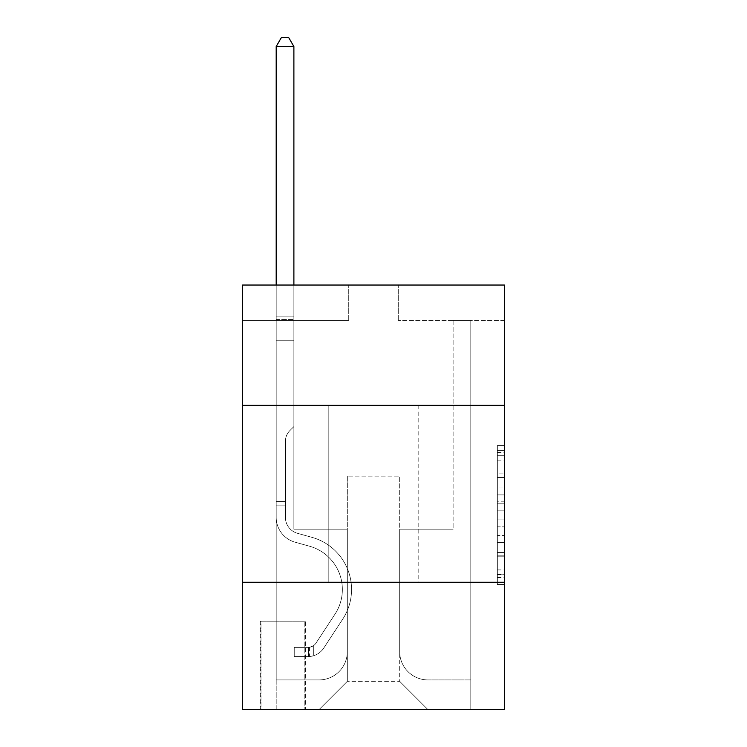 <?xml version="1.0" encoding="UTF-8"?>
<svg xmlns="http://www.w3.org/2000/svg" width="747" height="747" viewBox="0 0 747 747"><rect width="100%" height="100%" fill="white"/><g stroke="black" fill="none" stroke-linecap="round" stroke-linejoin="round"><path stroke-width="0.56" stroke-dasharray="3.73 2.8" d="M497.343 487.95L497.343 510.173L504.421 510.173L504.421 577.552L504.421 452.523L504.421 510.173L497.343 510.173L497.343 450.432L497.343 584.499L497.343 445.576L497.343 574.779L504.421 574.779L497.343 574.779L504.421 574.779L497.343 574.779L497.343 552.547L497.343 584.499L504.421 584.499L504.421 445.576L504.421 574.424L504.421 519.903L497.343 519.903L504.421 519.903L504.421 552.547L504.421 455.296L497.343 455.296L504.421 455.296L504.421 584.499L504.421 452.523L504.421 584.499L497.343 584.499L497.343 445.576L504.421 445.576L504.421 452.523L504.421 445.576L504.421 452.523L504.421 445.576L504.421 450.432L504.421 445.576L497.343 445.576L497.343 455.296L504.421 455.296L497.343 455.296L497.343 487.95L504.421 487.95M418.796 405.35L418.796 582.268L328.204 582.268L418.796 582.268L328.204 582.268L418.796 582.268L418.796 405.35L328.204 405.35L328.204 582.268L328.204 405.35L418.796 405.35M305.56 621.187L260.273 621.187L305.56 621.187L305.56 709.65L260.273 709.65L305.56 709.65M260.273 621.187L260.273 709.65M504.421 501.835L504.421 494.897L504.421 501.835L497.343 501.835L497.343 473.878L497.343 556.198L497.343 535.524L504.421 535.524L497.343 535.524L497.343 584.499L504.421 584.499L497.343 584.499L504.421 584.499L497.343 584.499L497.343 445.576L504.421 445.576L497.343 445.576L504.421 445.576L497.343 445.576L497.343 501.835L504.421 501.835M504.421 582.268L504.421 709.65L242.579 709.65L242.579 582.268L504.421 582.268L504.421 285.037L398.272 285.037L504.421 285.037L504.421 320.426L504.421 285.037L242.579 285.037L348.728 285.037L242.579 285.037L242.579 320.426L348.728 320.426L242.579 320.426L242.579 285.037L242.579 405.35L504.421 405.35L242.579 405.35L242.579 582.268L504.421 582.268L242.579 582.268M504.421 320.426L398.272 320.426L504.421 320.426M453.112 320.426L470.806 320.426L453.112 320.426L470.806 320.426L453.112 320.426L470.806 320.426L453.112 320.426L470.806 320.426L453.112 320.426L470.806 320.426L453.112 320.426L470.806 320.426L453.112 320.426L470.806 320.426L453.112 320.426L470.806 320.426L453.112 320.426L470.806 320.426L453.112 320.426L470.806 320.426L453.112 320.426L470.806 320.426L453.112 320.426L470.806 320.426L453.112 320.426L470.806 320.426L453.112 320.426L470.806 320.426L453.112 320.426L470.806 320.426L453.112 320.426L470.806 320.426L453.112 320.426L470.806 320.426L453.112 320.426L470.806 320.426L453.112 320.426L470.806 320.426L453.112 320.426L453.112 529.193L399.682 529.193L399.682 681.339L347.318 681.339L399.682 681.339L427.994 709.65L470.806 709.65L470.806 320.426L470.806 709.65L319.006 709.65L427.994 709.65L399.682 681.339L427.994 709.65L399.682 681.339L399.682 476.11L399.682 651.617A28.311 28.311 0 0 0 427.994 679.929L470.806 679.929L470.806 320.426L470.806 679.929L470.806 320.426L470.806 679.929L470.806 320.426L470.806 679.929L470.806 320.426L470.806 679.929L470.806 320.426L470.806 679.929L470.806 320.426L470.806 679.929L470.806 320.426L470.806 679.929L470.806 320.426L470.806 679.929L470.806 320.426L470.806 679.929L470.806 320.426L470.806 679.929L470.806 320.426L470.806 679.929L470.806 320.426L470.806 679.929L470.806 320.426L470.806 679.929L470.806 320.426L470.806 679.929L470.806 320.426L470.806 679.929L470.806 320.426L470.806 679.929L470.806 320.426L470.806 679.929L427.994 679.929A28.311 28.311 0 0 1 399.682 651.617A28.311 28.311 0 0 0 427.994 679.929A28.311 28.311 0 0 1 399.682 651.617A28.311 28.311 0 0 0 427.994 679.929A28.311 28.311 0 0 1 399.682 651.617A28.311 28.311 0 0 0 427.994 679.929A28.311 28.311 0 0 1 399.682 651.617A28.311 28.311 0 0 0 427.994 679.929A28.311 28.311 0 0 1 399.682 651.617A28.311 28.311 0 0 0 427.994 679.929A28.311 28.311 0 0 1 399.682 651.617A28.311 28.311 0 0 0 427.994 679.929A28.311 28.311 0 0 1 399.682 651.617A28.311 28.311 0 0 0 427.994 679.929A28.311 28.311 0 0 1 399.682 651.617A28.311 28.311 0 0 0 427.994 679.929A28.311 28.311 0 0 1 399.682 651.617A28.311 28.311 0 0 0 427.994 679.929A28.311 28.311 0 0 1 399.682 651.617A28.311 28.311 0 0 0 427.994 679.929A28.311 28.311 0 0 1 399.682 651.617A28.311 28.311 0 0 0 427.994 679.929A28.311 28.311 0 0 1 399.682 651.617A28.311 28.311 0 0 0 427.994 679.929A28.311 28.311 0 0 1 399.682 651.617A28.311 28.311 0 0 0 427.994 679.929A28.311 28.311 0 0 1 399.682 651.617A28.311 28.311 0 0 0 427.994 679.929A28.311 28.311 0 0 1 399.682 651.617A28.311 28.311 0 0 0 427.994 679.929A28.311 28.311 0 0 1 399.682 651.617A28.311 28.311 0 0 0 427.994 679.929A28.311 28.311 0 0 1 399.682 651.617A28.311 28.311 0 0 0 427.994 679.929A28.311 28.311 0 0 1 399.682 651.617L399.682 529.193L399.682 651.617L399.682 529.193L399.682 651.617L399.682 529.193L399.682 651.617L399.682 529.193L399.682 651.617L399.682 529.193L399.682 651.617L399.682 529.193L399.682 651.617L399.682 529.193L399.682 651.617L399.682 529.193L399.682 651.617L399.682 529.193L399.682 651.617L399.682 529.193L399.682 651.617L399.682 529.193L399.682 651.617L399.682 529.193L399.682 651.617L399.682 529.193L399.682 651.617L399.682 529.193L399.682 651.617L399.682 529.193L399.682 651.617L399.682 529.193L399.682 651.617L399.682 529.193L399.682 651.617L399.682 529.193L453.112 529.193L399.682 529.193L453.112 529.193L399.682 529.193L453.112 529.193L399.682 529.193L453.112 529.193L399.682 529.193L453.112 529.193L399.682 529.193L453.112 529.193L399.682 529.193L453.112 529.193L399.682 529.193L453.112 529.193L399.682 529.193L453.112 529.193L399.682 529.193L453.112 529.193L399.682 529.193L453.112 529.193L399.682 529.193L453.112 529.193L399.682 529.193L453.112 529.193L399.682 529.193L453.112 529.193L399.682 529.193L453.112 529.193L399.682 529.193L453.112 529.193L399.682 529.193L453.112 529.193L399.682 529.193L453.112 529.193L399.682 529.193L453.112 529.193L453.112 320.426M276.194 320.426L293.888 320.426L276.194 320.426L293.888 320.426L276.194 320.426L293.888 320.426L276.194 320.426L293.888 320.426L276.194 320.426L293.888 320.426L276.194 320.426L293.888 320.426L276.194 320.426L293.888 320.426L276.194 320.426L293.888 320.426L276.194 320.426L293.888 320.426L276.194 320.426L293.888 320.426L276.194 320.426L293.888 320.426L276.194 320.426L293.888 320.426L276.194 320.426L293.888 320.426L276.194 320.426L293.888 320.426L276.194 320.426L293.888 320.426L276.194 320.426L293.888 320.426L276.194 320.426L293.888 320.426L276.194 320.426L293.888 320.426L276.194 320.426L293.888 320.426L276.194 320.426L276.194 709.65L319.006 709.65L347.318 681.339L347.318 529.193L293.888 529.193L293.888 320.426L293.888 529.193L293.888 320.426L293.888 529.193L293.888 320.426L293.888 529.193L293.888 320.426L293.888 529.193L293.888 320.426L293.888 529.193L293.888 320.426L293.888 529.193L293.888 320.426L293.888 529.193L293.888 320.426L293.888 529.193L293.888 320.426L293.888 529.193L293.888 320.426L293.888 529.193L293.888 320.426L293.888 529.193L293.888 320.426L293.888 529.193L293.888 320.426L293.888 529.193L293.888 320.426L293.888 529.193L293.888 320.426L293.888 529.193L293.888 320.426L293.888 529.193L293.888 320.426L293.888 529.193L293.888 320.426L293.888 529.193L293.888 320.426L293.888 529.193L347.318 529.193L293.888 529.193L347.318 529.193L293.888 529.193L347.318 529.193L293.888 529.193L347.318 529.193L293.888 529.193L347.318 529.193L293.888 529.193L347.318 529.193L293.888 529.193L347.318 529.193L293.888 529.193L347.318 529.193L293.888 529.193L347.318 529.193L293.888 529.193L347.318 529.193L293.888 529.193L347.318 529.193L293.888 529.193L347.318 529.193L293.888 529.193L347.318 529.193L293.888 529.193L347.318 529.193L293.888 529.193L347.318 529.193L293.888 529.193L347.318 529.193L293.888 529.193L347.318 529.193L293.888 529.193L347.318 529.193L293.888 529.193L347.318 529.193L347.318 681.339L319.006 709.65L347.318 681.339L319.006 709.65L276.194 709.65L276.194 320.426L276.194 679.929L319.006 679.929A28.311 28.311 0 0 0 347.318 651.617L347.318 529.193L347.318 651.617A28.311 28.311 0 0 1 319.006 679.929A28.311 28.311 0 0 0 347.318 651.617A28.311 28.311 0 0 1 319.006 679.929A28.311 28.311 0 0 0 347.318 651.617A28.311 28.311 0 0 1 319.006 679.929A28.311 28.311 0 0 0 347.318 651.617A28.311 28.311 0 0 1 319.006 679.929A28.311 28.311 0 0 0 347.318 651.617A28.311 28.311 0 0 1 319.006 679.929A28.311 28.311 0 0 0 347.318 651.617A28.311 28.311 0 0 1 319.006 679.929A28.311 28.311 0 0 0 347.318 651.617A28.311 28.311 0 0 1 319.006 679.929A28.311 28.311 0 0 0 347.318 651.617A28.311 28.311 0 0 1 319.006 679.929A28.311 28.311 0 0 0 347.318 651.617A28.311 28.311 0 0 1 319.006 679.929A28.311 28.311 0 0 0 347.318 651.617A28.311 28.311 0 0 1 319.006 679.929A28.311 28.311 0 0 0 347.318 651.617A28.311 28.311 0 0 1 319.006 679.929A28.311 28.311 0 0 0 347.318 651.617A28.311 28.311 0 0 1 319.006 679.929A28.311 28.311 0 0 0 347.318 651.617A28.311 28.311 0 0 1 319.006 679.929A28.311 28.311 0 0 0 347.318 651.617A28.311 28.311 0 0 1 319.006 679.929A28.311 28.311 0 0 0 347.318 651.617A28.311 28.311 0 0 1 319.006 679.929A28.311 28.311 0 0 0 347.318 651.617A28.311 28.311 0 0 1 319.006 679.929A28.311 28.311 0 0 0 347.318 651.617A28.311 28.311 0 0 1 319.006 679.929A28.311 28.311 0 0 0 347.318 651.617A28.311 28.311 0 0 1 319.006 679.929L276.194 679.929L319.006 679.929L276.194 679.929L319.006 679.929L276.194 679.929L319.006 679.929L276.194 679.929L319.006 679.929L276.194 679.929L319.006 679.929L276.194 679.929L319.006 679.929L276.194 679.929L319.006 679.929L276.194 679.929L319.006 679.929L276.194 679.929L319.006 679.929L276.194 679.929L319.006 679.929L276.194 679.929L319.006 679.929L276.194 679.929L319.006 679.929L276.194 679.929L319.006 679.929L276.194 679.929L319.006 679.929L276.194 679.929L319.006 679.929L276.194 679.929L319.006 679.929L276.194 679.929L319.006 679.929L276.194 679.929L276.194 320.426M260.974 709.65L304.851 709.65L260.974 709.65L260.974 621.187L304.851 621.187L304.851 709.65L304.851 621.187L260.974 621.187L260.974 709.65M347.318 476.11L347.318 681.339L347.318 476.11L399.682 476.11L347.318 476.11M398.272 320.426L398.272 285.037L398.272 320.426M348.728 320.426L348.728 285.037L348.728 320.426M504.421 405.35L242.579 405.35M497.343 510.173L504.421 510.173L497.343 510.173M497.343 450.432L497.343 445.576L497.343 450.432L504.421 450.432L497.343 450.432M497.343 555.843L497.343 526.85L497.343 555.843L504.421 555.843L497.343 555.843M497.343 526.85L497.343 519.903L504.421 519.903L497.343 519.903L497.343 526.85L504.421 526.85L497.343 526.85M497.343 473.878L497.343 455.296L497.343 473.878L504.421 473.878L497.343 473.878M497.343 445.576L504.421 445.576L497.343 445.576L497.343 452.523L497.343 445.576L504.421 445.576M497.343 584.499L504.421 584.499L497.343 584.499L497.343 577.552L497.343 584.499M285.391 501.592L285.391 505.84L276.194 505.84L276.194 501.592L276.194 517.307L276.194 46.547L276.194 340.24L276.194 46.547L293.888 46.547L293.888 316.887L293.888 46.547L276.194 46.547L281.498 37.35L288.575 37.35L281.498 37.35L276.194 46.547L276.194 340.24L276.194 46.547L293.888 46.547L288.575 37.35L293.888 46.547L293.888 340.24L276.194 340.24L276.194 46.547L281.498 37.35L288.575 37.35L281.498 37.35L276.194 46.547L276.194 340.24L276.194 46.547L293.888 46.547L276.194 46.547L281.498 37.35L288.575 37.35L293.888 46.547L288.575 37.35L281.498 37.35L276.194 46.547L276.194 340.24L276.194 46.547L293.888 46.547L293.888 316.887L293.888 46.547L276.194 46.547L281.498 37.35L288.575 37.35L293.888 46.547L288.575 37.35L281.498 37.35L276.194 46.547L276.194 340.24L276.194 46.547L293.888 46.547L293.888 319.529L293.888 46.547L276.194 46.547L281.498 37.35L288.575 37.35L293.888 46.547L288.575 37.35L281.498 37.35L276.194 46.547L276.194 340.24L276.194 46.547L293.888 46.547L293.888 426.574L289.901 430.561A15.379 15.379 -9.6 0 0 285.391 441.44A15.379 15.379 170.4 0 1 289.901 430.561L293.888 426.574L293.888 340.24L276.194 340.24L276.194 46.547L281.498 37.35L288.575 37.35L293.888 46.547L276.194 46.547L276.194 340.24L276.194 46.547L293.888 46.547L288.575 37.35L281.498 37.35L276.194 46.547L281.498 37.35L288.575 37.35L293.888 46.547L293.888 316.887L293.888 46.547L276.194 46.547L276.194 340.24L276.194 46.547L293.888 46.547L288.575 37.35L281.498 37.35L276.194 46.547L281.498 37.35L288.575 37.35L293.888 46.547L293.888 319.529L293.888 46.547L276.194 46.547L276.194 340.24L276.194 46.547L293.888 46.547L288.575 37.35L281.498 37.35L276.194 46.547L281.498 37.35L288.575 37.35L293.888 46.547L293.888 340.24L293.888 46.547L276.194 46.547L276.194 340.24L276.194 46.547L293.888 46.547L288.575 37.35L281.498 37.35L276.194 46.547L281.498 37.35L288.575 37.35L293.888 46.547L293.888 340.24L276.194 340.24L276.194 517.307A25.828 25.828 -9.6 0 0 295.093 542.191A25.828 25.828 170.4 0 1 276.194 517.307L276.194 340.24L293.888 340.24L293.888 426.574L289.901 430.561A15.379 15.379 -9.6 0 0 285.391 441.44A15.379 15.379 170.4 0 1 289.901 430.561L293.888 426.574L293.888 46.547L276.194 46.547L276.194 517.307A25.828 25.828 -9.6 0 0 295.093 542.191A25.828 25.828 170.4 0 1 276.194 517.307L276.194 340.24L293.888 340.24L293.888 426.574L289.901 430.561A15.379 15.379 -9.6 0 0 285.391 441.44A15.379 15.379 170.4 0 1 289.901 430.561L293.888 426.574L293.888 340.24L276.194 340.24L276.194 517.307A25.828 25.828 -9.6 0 0 295.093 542.191A25.828 25.828 170.4 0 1 276.194 517.307L276.194 340.24L293.888 340.24L293.888 319.529L293.888 426.574L289.901 430.561A15.379 15.379 -9.6 0 0 285.391 441.44A15.379 15.379 170.4 0 1 289.901 430.561L293.888 426.574L293.888 340.24L276.194 340.24L276.194 517.307A25.828 25.828 -9.6 0 0 295.093 542.191L309.491 546.206L295.093 542.191A25.828 25.828 170.4 0 1 276.194 517.307L276.194 340.24L293.888 340.24L293.888 316.887L293.888 426.574L289.901 430.561A15.379 15.379 -9.6 0 0 285.391 441.44A15.379 15.379 170.4 0 1 289.901 430.561L293.888 426.574L293.888 340.24L276.194 340.24L276.194 517.307A25.828 25.828 -9.6 0 0 295.093 542.191A25.828 25.828 170.4 0 1 276.194 517.307L276.194 340.24L293.888 340.24L293.888 46.547L288.575 37.35L281.498 37.35L276.194 46.547L293.888 46.547L293.888 426.574L289.901 430.561A15.379 15.379 -9.6 0 0 285.391 441.44A15.379 15.379 170.4 0 1 289.901 430.561L293.888 426.574L293.888 340.24L276.194 340.24L276.194 517.307A25.828 25.828 -9.6 0 0 295.093 542.191A25.828 25.828 170.4 0 1 276.194 517.307L276.194 340.24L293.888 340.24L293.888 46.547L276.194 46.547L281.498 37.35L288.575 37.35L293.888 46.547L288.575 37.35L281.498 37.35L276.194 46.547L276.194 316.887L276.194 46.547L293.888 46.547L293.888 426.574L289.901 430.561A15.379 15.379 -9.6 0 0 285.391 441.44A15.379 15.379 170.4 0 1 289.901 430.561L293.888 426.574L293.888 340.24L276.194 340.24L276.194 517.307A25.828 25.828 -9.6 0 0 295.093 542.191L309.491 546.206L295.093 542.191A25.828 25.828 170.4 0 1 276.194 517.307L276.194 340.24L293.888 340.24L293.888 46.547L276.194 46.547L281.498 37.35L288.575 37.35L293.888 46.547L288.575 37.35L281.498 37.35L276.194 46.547L276.194 319.529L276.194 46.547L293.888 46.547L293.888 426.574L289.901 430.561A15.379 15.379 -9.6 0 0 285.391 441.44A15.379 15.379 170.4 0 1 289.901 430.561L293.888 426.574L293.888 340.24L276.194 340.24L276.194 517.307A25.828 25.828 -9.6 0 0 295.093 542.191A25.828 25.828 170.4 0 1 276.194 517.307L276.194 340.24L293.888 340.24L293.888 46.547L276.194 46.547L281.498 37.35L288.575 37.35L293.888 46.547L288.575 37.35L281.498 37.35L276.194 46.547L276.194 340.24L293.888 340.24L293.888 426.574L289.901 430.561A15.379 15.379 -9.6 0 0 285.391 441.44A15.379 15.379 170.4 0 1 289.901 430.561L293.888 426.574L293.888 319.529L293.888 340.24L276.194 340.24L276.194 517.307A25.828 25.828 -9.6 0 0 295.093 542.191A25.828 25.828 170.4 0 1 276.194 517.307L276.194 340.24L293.888 340.24L293.888 426.574L289.901 430.561A15.379 15.379 -9.6 0 0 285.391 441.44A15.379 15.379 170.4 0 1 289.901 430.561L293.888 426.574L293.888 316.887L293.888 340.24L276.194 340.24L276.194 517.307A25.828 25.828 -9.6 0 0 295.093 542.191L309.491 546.206A44.941 44.941 170.4 0 1 335.001 614.146A44.941 44.941 -9.6 0 0 309.491 546.206L295.093 542.191A25.828 25.828 170.4 0 1 276.194 517.307L276.194 340.24L293.888 340.24L293.888 426.574L289.901 430.561A15.379 15.379 -9.6 0 0 285.391 441.44A15.379 15.379 170.4 0 1 289.901 430.561L293.888 426.574L293.888 46.547L293.888 340.24L276.194 340.24L276.194 517.307A25.828 25.828 -9.6 0 0 295.093 542.191A25.828 25.828 170.4 0 1 276.194 517.307L276.194 340.24L293.888 340.24L293.888 426.574L289.901 430.561A15.379 15.379 -9.6 0 0 285.391 441.44A15.379 15.379 170.4 0 1 289.901 430.561L293.888 426.574L293.888 46.547L276.194 46.547L293.888 46.547L288.575 37.35L293.888 46.547L293.888 340.24L276.194 340.24L276.194 517.307A25.828 25.828 -9.6 0 0 295.093 542.191A25.828 25.828 170.4 0 1 276.194 517.307L276.194 340.24L293.888 340.24L293.888 426.574L289.901 430.561A15.379 15.379 -9.6 0 0 285.391 441.44A15.379 15.379 170.4 0 1 289.901 430.561L293.888 426.574L293.888 46.547L276.194 46.547L281.498 37.35L288.575 37.35L281.498 37.35L276.194 46.547L276.194 316.887L276.194 46.547L293.888 46.547L288.575 37.35L293.888 46.547L293.888 340.24L276.194 340.24L276.194 517.307A25.828 25.828 -9.6 0 0 295.093 542.191L309.491 546.206L295.093 542.191A25.828 25.828 170.4 0 1 276.194 517.307L276.194 340.24L293.888 340.24L293.888 426.574L289.901 430.561A15.379 15.379 -9.6 0 0 285.391 441.44A15.379 15.379 170.4 0 1 289.901 430.561L293.888 426.574L293.888 46.547L276.194 46.547L281.498 37.35L288.575 37.35L281.498 37.35L276.194 46.547L276.194 319.529L276.194 46.547L293.888 46.547L288.575 37.35L293.888 46.547L293.888 340.24L276.194 340.24L276.194 517.307A25.828 25.828 -9.6 0 0 295.093 542.191A25.828 25.828 170.4 0 1 276.194 517.307L276.194 340.24L293.888 340.24L293.888 426.574L289.901 430.561A15.379 15.379 -9.6 0 0 285.391 441.44A15.379 15.379 170.4 0 1 289.901 430.561L293.888 426.574L293.888 46.547L276.194 46.547L281.498 37.35L288.575 37.35L281.498 37.35L276.194 46.547L276.194 517.307A25.828 25.828 -9.6 0 0 295.093 542.191A25.828 25.828 170.4 0 1 276.194 517.307L276.194 340.24L293.888 340.24L293.888 426.574L289.901 430.561A15.379 15.379 -9.6 0 0 285.391 441.44A15.379 15.379 170.4 0 1 289.901 430.561L293.888 426.574L293.888 340.24L276.194 340.24L276.194 517.307A25.828 25.828 -9.6 0 0 295.093 542.191L309.491 546.206L295.093 542.191A25.828 25.828 170.4 0 1 276.194 517.307L276.194 340.24L293.888 340.24L293.888 319.529L293.888 426.574L289.901 430.561A15.379 15.379 -9.6 0 0 285.391 441.44A15.379 15.379 170.4 0 1 289.901 430.561L293.888 426.574L293.888 340.24L276.194 340.24L276.194 517.307A25.828 25.828 -9.6 0 0 295.093 542.191A25.828 25.828 170.4 0 1 276.194 517.307L276.194 340.24L293.888 340.24L293.888 316.887L293.888 426.574L289.901 430.561A15.379 15.379 -9.6 0 0 285.391 441.44A15.379 15.379 170.4 0 1 289.901 430.561L293.888 426.574L293.888 340.24L276.194 340.24L276.194 517.307A25.828 25.828 -9.6 0 0 295.093 542.191A25.828 25.828 170.4 0 1 276.194 517.307L276.194 340.24L293.888 340.24L293.888 46.547L288.575 37.35L293.888 46.547L293.888 426.574L289.901 430.561A15.379 15.379 -9.6 0 0 285.391 441.44A15.379 15.379 170.4 0 1 289.901 430.561L293.888 426.574L293.888 340.24L276.194 340.24L276.194 517.307L276.194 505.84L285.391 505.84L285.391 501.592L276.194 501.592L285.391 501.592L285.391 517.307L285.391 441.44L285.391 517.307A16.63 16.63 -9.6 0 0 297.558 533.33A16.63 16.63 170.4 0 1 285.391 517.307L285.391 441.44L285.391 517.307L285.391 501.592L276.194 501.592L285.391 501.592L285.391 517.307A16.63 16.63 -9.6 0 0 297.558 533.33A16.63 16.63 170.4 0 1 285.391 517.307L285.391 441.44L285.391 517.307A16.63 16.63 -9.6 0 0 297.558 533.33A16.63 16.63 170.4 0 1 285.391 517.307L285.391 441.44L285.391 517.307L285.391 501.592L276.194 501.592L285.391 501.592L285.391 517.307A16.63 16.63 -9.6 0 0 297.558 533.33L311.957 537.345L297.558 533.33A16.63 16.63 170.4 0 1 285.391 517.307L285.391 441.44L285.391 517.307A16.63 16.63 -9.6 0 0 297.558 533.33A16.63 16.63 170.4 0 1 285.391 517.307L285.391 441.44L285.391 517.307L285.391 501.592L276.194 501.592L285.391 501.592L285.391 517.307A16.63 16.63 -9.6 0 0 297.558 533.33A16.63 16.63 170.4 0 1 285.391 517.307L285.391 441.44L285.391 517.307A16.63 16.63 -9.6 0 0 297.558 533.33L311.957 537.345L297.558 533.33A16.63 16.63 170.4 0 1 285.391 517.307L285.391 441.44L285.391 517.307L285.391 501.592L276.194 501.592L285.391 501.592L285.391 517.307A16.63 16.63 -9.6 0 0 297.558 533.33A16.63 16.63 170.4 0 1 285.391 517.307L285.391 441.44L285.391 517.307A16.63 16.63 -9.6 0 0 297.558 533.33A16.63 16.63 170.4 0 1 285.391 517.307L285.391 441.44L285.391 517.307L285.391 501.592L276.194 501.592L285.391 501.592L285.391 517.307A16.63 16.63 -9.6 0 0 297.558 533.33L311.957 537.345L297.558 533.33A16.63 16.63 170.4 0 1 285.391 517.307L285.391 441.44L285.391 517.307A16.63 16.63 -9.6 0 0 297.558 533.33A16.63 16.63 170.4 0 1 285.391 517.307L285.391 441.44L285.391 517.307L285.391 501.592L276.194 501.592L285.391 501.592L285.391 517.307A16.63 16.63 -9.6 0 0 297.558 533.33A16.63 16.63 170.4 0 1 285.391 517.307L285.391 441.44L285.391 517.307A16.63 16.63 -9.6 0 0 297.558 533.33L311.957 537.345A54.139 54.139 170.4 0 1 342.686 619.188A54.139 54.139 -9.6 0 0 311.957 537.345L297.558 533.33A16.63 16.63 170.4 0 1 285.391 517.307L285.391 441.44L285.391 517.307L285.391 501.592L276.194 501.592L285.391 501.592L285.391 517.307A16.63 16.63 -9.6 0 0 297.558 533.33A16.63 16.63 170.4 0 1 285.391 517.307L285.391 441.44L285.391 517.307A16.63 16.63 -9.6 0 0 297.558 533.33A16.63 16.63 170.4 0 1 285.391 517.307L285.391 441.44L285.391 517.307L285.391 501.592L276.194 501.592L285.391 501.592L285.391 517.307A16.63 16.63 -9.6 0 0 297.558 533.33L311.957 537.345L297.558 533.33A16.63 16.63 170.4 0 1 285.391 517.307L285.391 441.44L285.391 517.307A16.63 16.63 -9.6 0 0 297.558 533.33A16.63 16.63 170.4 0 1 285.391 517.307L285.391 441.44L285.391 517.307L285.391 501.592L276.194 501.592M308.39 656.566A18.75 18.75 -9.6 0 0 323.722 648.107L342.686 619.188A54.139 54.139 -9.6 0 0 311.957 537.345L297.558 533.33A16.63 16.63 170.4 0 1 285.391 517.307A16.63 16.63 -9.6 0 0 297.558 533.33L311.957 537.345A54.139 54.139 170.4 0 1 342.686 619.188A54.139 54.139 -9.6 0 0 311.957 537.345L297.558 533.33A16.63 16.63 170.4 0 1 285.391 517.307L285.391 441.44L285.391 517.307A16.63 16.63 -9.6 0 0 297.558 533.33A16.63 16.63 170.4 0 1 285.391 517.307A16.63 16.63 170.4 0 0 297.558 533.33L311.957 537.345L297.558 533.33A16.63 16.63 170.4 0 1 285.391 517.307A16.63 16.63 170.4 0 0 297.558 533.33A16.63 16.63 170.4 0 1 285.391 517.307A16.63 16.63 170.4 0 0 297.558 533.33L311.957 537.345L297.558 533.33A16.63 16.63 170.4 0 1 285.391 517.307A16.63 16.63 170.4 0 0 297.558 533.33L311.957 537.345A54.139 54.139 170.4 0 1 342.686 619.188L323.722 648.107L342.686 619.188A54.139 54.139 -9.6 0 0 311.957 537.345L297.558 533.33A16.63 16.63 170.4 0 1 285.391 517.307A16.63 16.63 170.4 0 0 297.558 533.33A16.63 16.63 170.4 0 1 285.391 517.307A16.63 16.63 170.4 0 0 297.558 533.33L311.957 537.345L297.558 533.33A16.63 16.63 170.4 0 1 285.391 517.307A16.63 16.63 170.4 0 0 297.558 533.33L311.957 537.345L297.558 533.33A16.63 16.63 170.4 0 1 285.391 517.307A16.63 16.63 170.4 0 0 297.558 533.33A16.63 16.63 170.4 0 1 285.391 517.307A16.63 16.63 170.4 0 0 297.558 533.33L311.957 537.345A54.139 54.139 170.4 0 1 342.686 619.188A54.139 54.139 -9.6 0 0 311.957 537.345L297.558 533.33A16.63 16.63 170.4 0 1 285.391 517.307A16.63 16.63 170.4 0 0 297.558 533.33L311.957 537.345L297.558 533.33A16.63 16.63 170.4 0 1 285.391 517.307A16.63 16.63 170.4 0 0 297.558 533.33A16.63 16.63 170.4 0 1 285.391 517.307A16.63 16.63 170.4 0 0 297.558 533.33L311.957 537.345L297.558 533.33A16.63 16.63 170.4 0 1 285.391 517.307A16.63 16.63 170.4 0 0 297.558 533.33L311.957 537.345A54.139 54.139 170.4 0 1 342.686 619.188A54.139 54.139 -9.6 0 0 311.957 537.345L297.558 533.33A16.63 16.63 170.4 0 1 285.391 517.307A16.63 16.63 170.4 0 0 297.558 533.33A16.63 16.63 170.4 0 1 285.391 517.307A16.63 16.63 170.4 0 0 297.558 533.33L311.957 537.345L297.558 533.33A16.63 16.63 170.4 0 1 285.391 517.307A16.63 16.63 170.4 0 0 297.558 533.33L311.957 537.345L297.558 533.33A16.63 16.63 170.4 0 1 285.391 517.307A16.63 16.63 170.4 0 0 297.558 533.33A16.63 16.63 170.4 0 1 285.391 517.307A16.63 16.63 170.4 0 0 297.558 533.33L311.957 537.345A54.139 54.139 170.4 0 1 342.686 619.188L323.722 648.107L342.686 619.188A54.139 54.139 -9.6 0 0 311.957 537.345L297.558 533.33A16.63 16.63 170.4 0 1 285.391 517.307A16.63 16.63 170.4 0 0 297.558 533.33L311.957 537.345A54.139 54.139 170.4 0 1 342.686 619.188A54.139 54.139 -9.6 0 0 311.957 537.345L297.558 533.33L311.957 537.345A54.139 54.139 170.4 0 1 342.686 619.188A54.139 54.139 -9.6 0 0 311.957 537.345L297.558 533.33L311.957 537.345A54.139 54.139 170.4 0 1 342.686 619.188L323.722 648.107A18.75 18.75 170.4 0 1 313.703 655.698A18.75 18.75 -9.6 0 0 323.722 648.107L342.686 619.188A54.139 54.139 -9.6 0 0 311.957 537.345L297.558 533.33L311.957 537.345A54.139 54.139 170.4 0 1 342.686 619.188A54.139 54.139 -9.6 0 0 311.957 537.345L297.558 533.33L311.957 537.345A54.139 54.139 170.4 0 1 342.686 619.188A54.139 54.139 -9.6 0 0 311.957 537.345L297.558 533.33L311.957 537.345A54.139 54.139 170.4 0 1 342.686 619.188L323.722 648.107L342.686 619.188A54.139 54.139 -9.6 0 0 311.957 537.345L297.558 533.33L311.957 537.345A54.139 54.139 170.4 0 1 342.686 619.188A54.139 54.139 -9.6 0 0 311.957 537.345L297.558 533.33L311.957 537.345A54.139 54.139 170.4 0 1 342.686 619.188A54.139 54.139 -9.6 0 0 311.957 537.345L297.558 533.33L311.957 537.345A54.139 54.139 170.4 0 1 342.686 619.188L323.722 648.107L342.686 619.188A54.139 54.139 -9.6 0 0 311.957 537.345L297.558 533.33L311.957 537.345A54.139 54.139 170.4 0 1 342.686 619.188A54.139 54.139 -9.6 0 0 311.957 537.345L297.558 533.33L311.957 537.345A54.139 54.139 170.4 0 1 342.686 619.188A54.139 54.139 -9.6 0 0 311.957 537.345L297.558 533.33L311.957 537.345A54.139 54.139 170.4 0 1 342.686 619.188L323.722 648.107A18.75 18.75 170.4 0 1 313.703 655.698C308.25 656.856 308.25 656.856 313.703 655.698C308.25 656.856 308.25 656.856 313.703 655.698A18.75 18.75 -9.6 0 0 323.722 648.107L342.686 619.188A54.139 54.139 -9.6 0 0 311.957 537.345L297.558 533.33L311.957 537.345A54.139 54.139 170.4 0 1 342.686 619.188A54.139 54.139 -9.6 0 0 311.957 537.345A54.139 54.139 -9.6 0 1 342.686 619.188L323.722 648.107L342.686 619.188A54.139 54.139 -9.6 0 0 311.957 537.345A54.139 54.139 -9.6 0 1 342.686 619.188A54.139 54.139 -9.6 0 0 311.957 537.345A54.139 54.139 -9.6 0 1 342.686 619.188L323.722 648.107L342.686 619.188A54.139 54.139 -9.6 0 0 311.957 537.345A54.139 54.139 -9.6 0 1 342.686 619.188L323.722 648.107A18.75 18.75 170.4 0 1 313.703 655.698C308.25 656.856 308.25 656.856 313.703 655.698C308.25 656.856 308.25 656.856 313.703 655.698A18.75 18.75 -9.6 0 0 323.722 648.107L342.686 619.188A54.139 54.139 -9.6 0 0 311.957 537.345A54.139 54.139 -9.6 0 1 342.686 619.188A54.139 54.139 -9.6 0 0 311.957 537.345A54.139 54.139 -9.6 0 1 342.686 619.188L323.722 648.107L342.686 619.188A54.139 54.139 -9.6 0 0 311.957 537.345A54.139 54.139 -9.6 0 1 342.686 619.188L323.722 648.107L342.686 619.188A54.139 54.139 -9.6 0 0 311.957 537.345A54.139 54.139 -9.6 0 1 342.686 619.188A54.139 54.139 -9.6 0 0 311.957 537.345A54.139 54.139 -9.6 0 1 342.686 619.188L323.722 648.107A18.75 18.75 170.4 0 1 313.703 655.698C308.25 656.856 308.25 656.856 313.703 655.698C308.25 656.856 308.25 656.856 313.703 655.698A18.75 18.75 -9.6 0 0 323.722 648.107L342.686 619.188A54.139 54.139 -9.6 0 0 311.957 537.345A54.139 54.139 -9.6 0 1 342.686 619.188L323.722 648.107L342.686 619.188A54.139 54.139 -9.6 0 0 311.957 537.345A54.139 54.139 -9.6 0 1 342.686 619.188A54.139 54.139 -9.6 0 0 311.957 537.345A54.139 54.139 -9.6 0 1 342.686 619.188L323.722 648.107L342.686 619.188A54.139 54.139 -9.6 0 0 311.957 537.345A54.139 54.139 -9.6 0 1 342.686 619.188L323.722 648.107A18.75 18.75 170.4 0 1 313.703 655.698C308.25 656.856 308.25 656.856 313.703 655.698C308.25 656.856 308.25 656.856 313.703 655.698A18.75 18.75 -9.6 0 0 323.722 648.107L342.686 619.188A54.139 54.139 -9.6 0 0 311.957 537.345A54.139 54.139 -9.6 0 1 342.686 619.188A54.139 54.139 -9.6 0 0 311.957 537.345A54.139 54.139 -9.6 0 1 342.686 619.188L323.722 648.107L342.686 619.188A54.139 54.139 -9.6 0 0 311.957 537.345A54.139 54.139 -9.6 0 1 342.686 619.188L323.722 648.107L342.686 619.188A54.139 54.139 -9.6 0 0 311.957 537.345A54.139 54.139 -9.6 0 1 342.686 619.188A54.139 54.139 -9.6 0 0 311.957 537.345A54.139 54.139 -9.6 0 1 342.686 619.188L323.722 648.107A18.75 18.75 170.4 0 1 313.703 655.698C308.25 656.856 308.25 656.856 313.703 655.698C308.25 656.856 308.25 656.856 313.703 655.698A18.75 18.75 -9.6 0 0 323.722 648.107L342.686 619.188A54.139 54.139 -9.6 0 0 311.957 537.345A54.139 54.139 -9.6 0 1 342.686 619.188L323.722 648.107A18.75 18.75 170.4 0 1 313.703 655.698C308.25 656.856 308.25 656.856 313.703 655.698C308.25 656.856 308.25 656.856 313.703 655.698A18.75 18.75 -9.6 0 0 323.722 648.107L342.686 619.188L323.722 648.107A18.75 18.75 170.4 0 1 313.703 655.698C308.25 656.856 308.25 656.856 313.703 655.698C308.25 656.856 308.25 656.856 313.703 655.698A18.75 18.75 -9.6 0 0 323.722 648.107L342.686 619.188L323.722 648.107A18.75 18.75 170.4 0 1 313.703 655.698C308.25 656.856 308.25 656.856 313.703 655.698C308.25 656.856 308.25 656.856 313.703 655.698A18.75 18.75 -9.6 0 0 323.722 648.107L342.686 619.188L323.722 648.107A18.75 18.75 170.4 0 1 313.703 655.698C308.25 656.856 308.25 656.856 313.703 655.698C308.25 656.856 308.25 656.856 313.703 655.698A18.75 18.75 -9.6 0 0 323.722 648.107L342.686 619.188L323.722 648.107A18.75 18.75 170.4 0 1 313.703 655.698C308.25 656.856 308.25 656.856 313.703 655.698C308.25 656.856 308.25 656.856 313.703 655.698A18.75 18.75 -9.6 0 0 323.722 648.107L342.686 619.188L323.722 648.107A18.75 18.75 170.4 0 1 313.703 655.698C308.25 656.856 308.25 656.856 313.703 655.698C308.25 656.856 308.25 656.856 313.703 655.698A18.75 18.75 -9.6 0 0 323.722 648.107L342.686 619.188L323.722 648.107A18.75 18.75 170.4 0 1 313.703 655.698C308.25 656.856 308.25 656.856 313.703 655.698C308.25 656.856 308.25 656.856 313.703 655.698A18.75 18.75 -9.6 0 0 323.722 648.107L342.686 619.188L323.722 648.107A18.75 18.75 170.4 0 1 313.703 655.698C308.25 656.856 308.25 656.856 313.703 655.698C308.25 656.856 308.25 656.856 313.703 655.698A18.75 18.75 -9.6 0 0 323.722 648.107L342.686 619.188L323.722 648.107A18.75 18.75 170.4 0 1 313.703 655.698C308.25 656.856 308.25 656.856 313.703 655.698C308.25 656.856 308.25 656.856 313.703 655.698A18.75 18.75 -9.6 0 0 323.722 648.107L342.686 619.188L323.722 648.107A18.75 18.75 170.4 0 1 313.703 655.698C308.25 656.856 308.25 656.856 313.703 655.698C308.25 656.856 308.25 656.856 313.703 655.698A18.75 18.75 -9.6 0 0 323.722 648.107L342.686 619.188L323.722 648.107A18.75 18.75 170.4 0 1 313.703 655.698C308.25 656.856 308.25 656.856 313.703 655.698C308.25 656.856 308.25 656.856 313.703 655.698A18.75 18.75 -9.6 0 0 323.722 648.107L342.686 619.188L323.722 648.107A18.75 18.75 170.4 0 1 313.703 655.698C308.25 656.856 308.25 656.856 313.703 655.698C308.25 656.856 308.25 656.856 313.703 655.698A18.75 18.75 -9.6 0 0 323.722 648.107L342.686 619.188L323.722 648.107A18.75 18.75 170.4 0 1 313.703 655.698C308.25 656.856 308.25 656.856 313.703 655.698C308.25 656.856 308.25 656.856 313.703 655.698A18.75 18.75 -9.6 0 0 323.722 648.107A18.75 18.75 -9.6 0 1 308.39 656.566L308.39 647.369A9.552 9.552 -9.6 0 0 316.028 643.064L335.001 614.146A44.941 44.941 -9.6 0 0 309.491 546.206A44.941 44.941 170.4 0 1 335.001 614.146A44.941 44.941 -9.6 0 0 309.491 546.206L295.093 542.191A25.828 25.828 170.4 0 1 276.194 517.307A25.828 25.828 -9.6 0 0 295.093 542.191A25.828 25.828 170.4 0 1 276.194 517.307A25.828 25.828 170.4 0 0 295.093 542.191L309.491 546.206L295.093 542.191A25.828 25.828 170.4 0 1 276.194 517.307A25.828 25.828 170.4 0 0 295.093 542.191A25.828 25.828 170.4 0 1 276.194 517.307A25.828 25.828 170.4 0 0 295.093 542.191L309.491 546.206A44.941 44.941 170.4 0 1 335.001 614.146L316.028 643.064L335.001 614.146A44.941 44.941 -9.6 0 0 309.491 546.206L295.093 542.191A25.828 25.828 170.4 0 1 276.194 517.307A25.828 25.828 170.4 0 0 295.093 542.191L309.491 546.206L295.093 542.191A25.828 25.828 170.4 0 1 276.194 517.307A25.828 25.828 170.4 0 0 295.093 542.191A25.828 25.828 170.4 0 1 276.194 517.307A25.828 25.828 170.4 0 0 295.093 542.191L309.491 546.206L295.093 542.191A25.828 25.828 170.4 0 1 276.194 517.307A25.828 25.828 170.4 0 0 295.093 542.191L309.491 546.206A44.941 44.941 170.4 0 1 335.001 614.146A44.941 44.941 -9.6 0 0 309.491 546.206L295.093 542.191A25.828 25.828 170.4 0 1 276.194 517.307A25.828 25.828 170.4 0 0 295.093 542.191A25.828 25.828 170.4 0 1 276.194 517.307A25.828 25.828 170.4 0 0 295.093 542.191L309.491 546.206L295.093 542.191A25.828 25.828 170.4 0 1 276.194 517.307A25.828 25.828 170.4 0 0 295.093 542.191L309.491 546.206L295.093 542.191A25.828 25.828 170.4 0 1 276.194 517.307A25.828 25.828 170.4 0 0 295.093 542.191A25.828 25.828 170.4 0 1 276.194 517.307A25.828 25.828 170.4 0 0 295.093 542.191L309.491 546.206A44.941 44.941 170.4 0 1 335.001 614.146A44.941 44.941 -9.6 0 0 309.491 546.206L295.093 542.191A25.828 25.828 170.4 0 1 276.194 517.307A25.828 25.828 170.4 0 0 295.093 542.191L309.491 546.206L295.093 542.191A25.828 25.828 170.4 0 1 276.194 517.307A25.828 25.828 170.4 0 0 295.093 542.191A25.828 25.828 170.4 0 1 276.194 517.307A25.828 25.828 170.4 0 0 295.093 542.191L309.491 546.206L295.093 542.191A25.828 25.828 170.4 0 1 276.194 517.307A25.828 25.828 170.4 0 0 295.093 542.191L309.491 546.206A44.941 44.941 170.4 0 1 335.001 614.146L316.028 643.064L335.001 614.146A44.941 44.941 -9.6 0 0 309.491 546.206L295.093 542.191A25.828 25.828 170.4 0 1 276.194 517.307A25.828 25.828 170.4 0 0 295.093 542.191A25.828 25.828 170.4 0 1 276.194 517.307A25.828 25.828 170.4 0 0 295.093 542.191L309.491 546.206L295.093 542.191A25.828 25.828 170.4 0 1 276.194 517.307A25.828 25.828 170.4 0 0 295.093 542.191L309.491 546.206A44.941 44.941 170.4 0 1 335.001 614.146A44.941 44.941 -9.6 0 0 309.491 546.206L295.093 542.191L309.491 546.206A44.941 44.941 170.4 0 1 335.001 614.146A44.941 44.941 -9.6 0 0 309.491 546.206L295.093 542.191L309.491 546.206A44.941 44.941 170.4 0 1 335.001 614.146L316.028 643.064A9.552 9.552 170.4 0 1 313.703 645.52C308.343 647.976 308.343 647.976 313.703 645.52C308.343 647.976 308.343 647.976 313.703 645.52A9.552 9.552 -9.6 0 0 316.028 643.064L335.001 614.146A44.941 44.941 -9.6 0 0 309.491 546.206L295.093 542.191L309.491 546.206A44.941 44.941 170.4 0 1 335.001 614.146A44.941 44.941 -9.6 0 0 309.491 546.206L295.093 542.191L309.491 546.206A44.941 44.941 170.4 0 1 335.001 614.146A44.941 44.941 -9.6 0 0 309.491 546.206L295.093 542.191L309.491 546.206A44.941 44.941 170.4 0 1 335.001 614.146L316.028 643.064L335.001 614.146A44.941 44.941 -9.6 0 0 309.491 546.206L295.093 542.191L309.491 546.206A44.941 44.941 170.4 0 1 335.001 614.146A44.941 44.941 -9.6 0 0 309.491 546.206L295.093 542.191L309.491 546.206A44.941 44.941 170.4 0 1 335.001 614.146A44.941 44.941 -9.6 0 0 309.491 546.206L295.093 542.191L309.491 546.206A44.941 44.941 170.4 0 1 335.001 614.146L316.028 643.064L335.001 614.146A44.941 44.941 -9.6 0 0 309.491 546.206L295.093 542.191L309.491 546.206A44.941 44.941 170.4 0 1 335.001 614.146A44.941 44.941 -9.6 0 0 309.491 546.206L295.093 542.191L309.491 546.206A44.941 44.941 170.4 0 1 335.001 614.146A44.941 44.941 -9.6 0 0 309.491 546.206L295.093 542.191L309.491 546.206A44.941 44.941 170.4 0 1 335.001 614.146L316.028 643.064A9.552 9.552 170.4 0 1 313.703 645.52C308.343 647.976 308.343 647.976 313.703 645.52C308.343 647.976 308.343 647.976 313.703 645.52A9.552 9.552 -9.6 0 0 316.028 643.064L335.001 614.146A44.941 44.941 -9.6 0 0 309.491 546.206L295.093 542.191L309.491 546.206A44.941 44.941 170.4 0 1 335.001 614.146A44.941 44.941 -9.6 0 0 309.491 546.206A44.941 44.941 -9.6 0 1 335.001 614.146L316.028 643.064L335.001 614.146A44.941 44.941 -9.6 0 0 309.491 546.206A44.941 44.941 -9.6 0 1 335.001 614.146A44.941 44.941 -9.6 0 0 309.491 546.206A44.941 44.941 -9.6 0 1 335.001 614.146L316.028 643.064L335.001 614.146A44.941 44.941 -9.6 0 0 309.491 546.206A44.941 44.941 -9.6 0 1 335.001 614.146L316.028 643.064A9.552 9.552 170.4 0 1 313.703 645.52C308.343 647.976 308.343 647.976 313.703 645.52C308.343 647.976 308.343 647.976 313.703 645.52A9.552 9.552 -9.6 0 0 316.028 643.064L335.001 614.146A44.941 44.941 -9.6 0 0 309.491 546.206A44.941 44.941 -9.6 0 1 335.001 614.146A44.941 44.941 -9.6 0 0 309.491 546.206A44.941 44.941 -9.6 0 1 335.001 614.146L316.028 643.064L335.001 614.146A44.941 44.941 -9.6 0 0 309.491 546.206A44.941 44.941 -9.6 0 1 335.001 614.146L316.028 643.064L335.001 614.146A44.941 44.941 -9.6 0 0 309.491 546.206A44.941 44.941 -9.6 0 1 335.001 614.146A44.941 44.941 -9.6 0 0 309.491 546.206A44.941 44.941 -9.6 0 1 335.001 614.146L316.028 643.064A9.552 9.552 170.4 0 1 313.703 645.52C308.343 647.976 308.343 647.976 313.703 645.52C308.343 647.976 308.343 647.976 313.703 645.52A9.552 9.552 -9.6 0 0 316.028 643.064L335.001 614.146A44.941 44.941 -9.6 0 0 309.491 546.206A44.941 44.941 -9.6 0 1 335.001 614.146L316.028 643.064L335.001 614.146A44.941 44.941 -9.6 0 0 309.491 546.206A44.941 44.941 -9.6 0 1 335.001 614.146A44.941 44.941 -9.6 0 0 309.491 546.206A44.941 44.941 -9.6 0 1 335.001 614.146L316.028 643.064L335.001 614.146A44.941 44.941 -9.6 0 0 309.491 546.206A44.941 44.941 -9.6 0 1 335.001 614.146L316.028 643.064A9.552 9.552 170.4 0 1 313.703 645.52C308.343 647.976 308.343 647.976 313.703 645.52C308.343 647.976 308.343 647.976 313.703 645.52A9.552 9.552 -9.6 0 0 316.028 643.064L335.001 614.146A44.941 44.941 -9.6 0 0 309.491 546.206A44.941 44.941 -9.6 0 1 335.001 614.146A44.941 44.941 -9.6 0 0 309.491 546.206A44.941 44.941 -9.6 0 1 335.001 614.146L316.028 643.064L335.001 614.146A44.941 44.941 -9.6 0 0 309.491 546.206A44.941 44.941 -9.6 0 1 335.001 614.146L316.028 643.064L335.001 614.146A44.941 44.941 -9.6 0 0 309.491 546.206A44.941 44.941 -9.6 0 1 335.001 614.146A44.941 44.941 -9.6 0 0 309.491 546.206A44.941 44.941 -9.6 0 1 335.001 614.146L316.028 643.064A9.552 9.552 170.4 0 1 313.703 645.52C308.343 647.976 308.343 647.976 313.703 645.52C308.343 647.976 308.343 647.976 313.703 645.52A9.552 9.552 -9.6 0 0 316.028 643.064L335.001 614.146A44.941 44.941 -9.6 0 0 309.491 546.206A44.941 44.941 -9.6 0 1 335.001 614.146L316.028 643.064A9.552 9.552 170.4 0 1 313.703 645.52C308.343 647.976 308.343 647.976 313.703 645.52C308.343 647.976 308.343 647.976 313.703 645.52A9.552 9.552 -9.6 0 0 316.028 643.064L335.001 614.146L316.028 643.064A9.552 9.552 170.4 0 1 313.703 645.52C308.343 647.976 308.343 647.976 313.703 645.52C308.343 647.976 308.343 647.976 313.703 645.52A9.552 9.552 -9.6 0 0 316.028 643.064L335.001 614.146L316.028 643.064A9.552 9.552 170.4 0 1 313.703 645.52C308.343 647.976 308.343 647.976 313.703 645.52C308.343 647.976 308.343 647.976 313.703 645.52A9.552 9.552 -9.6 0 0 316.028 643.064L335.001 614.146L316.028 643.064A9.552 9.552 170.4 0 1 313.703 645.52C308.343 647.976 308.343 647.976 313.703 645.52C308.343 647.976 308.343 647.976 313.703 645.52A9.552 9.552 -9.6 0 0 316.028 643.064L335.001 614.146L316.028 643.064A9.552 9.552 170.4 0 1 313.703 645.52C308.343 647.976 308.343 647.976 313.703 645.52C308.343 647.976 308.343 647.976 313.703 645.52A9.552 9.552 -9.6 0 0 316.028 643.064L335.001 614.146L316.028 643.064A9.552 9.552 170.4 0 1 313.703 645.52C308.343 647.976 308.343 647.976 313.703 645.52C308.343 647.976 308.343 647.976 313.703 645.52A9.552 9.552 -9.6 0 0 316.028 643.064L335.001 614.146L316.028 643.064A9.552 9.552 170.4 0 1 313.703 645.52C308.343 647.976 308.343 647.976 313.703 645.52C308.343 647.976 308.343 647.976 313.703 645.52A9.552 9.552 -9.6 0 0 316.028 643.064L335.001 614.146L316.028 643.064A9.552 9.552 170.4 0 1 313.703 645.52C308.343 647.976 308.343 647.976 313.703 645.52C308.343 647.976 308.343 647.976 313.703 645.52A9.552 9.552 -9.6 0 0 316.028 643.064L335.001 614.146L316.028 643.064A9.552 9.552 170.4 0 1 313.703 645.52C308.343 647.976 308.343 647.976 313.703 645.52C308.343 647.976 308.343 647.976 313.703 645.52A9.552 9.552 -9.6 0 0 316.028 643.064L335.001 614.146L316.028 643.064A9.552 9.552 170.4 0 1 313.703 645.52C308.343 647.976 308.343 647.976 313.703 645.52C308.343 647.976 308.343 647.976 313.703 645.52A9.552 9.552 -9.6 0 0 316.028 643.064L335.001 614.146L316.028 643.064A9.552 9.552 170.4 0 1 313.703 645.52C308.343 647.976 308.343 647.976 313.703 645.52C308.343 647.976 308.343 647.976 313.703 645.52A9.552 9.552 -9.6 0 0 316.028 643.064L335.001 614.146L316.028 643.064A9.552 9.552 170.4 0 1 313.703 645.52C308.343 647.976 308.343 647.976 313.703 645.52C308.343 647.976 308.343 647.976 313.703 645.52A9.552 9.552 -9.6 0 0 316.028 643.064L335.001 614.146L316.028 643.064A9.552 9.552 170.4 0 1 313.703 645.52C308.343 647.976 308.343 647.976 313.703 645.52C308.343 647.976 308.343 647.976 313.703 645.52A9.552 9.552 -9.6 0 0 316.028 643.064A9.552 9.552 -9.6 0 1 308.39 647.369L308.39 656.566L294.243 656.576L308.39 656.566A18.75 18.75 -9.6 0 0 323.722 648.107A18.75 18.75 -9.6 0 1 308.39 656.566L308.39 647.369L294.243 647.378L308.39 647.369A9.552 9.552 -9.6 0 0 316.028 643.064A9.552 9.552 -9.6 0 1 308.39 647.369L308.39 656.566L294.243 656.576L294.243 647.378L294.243 656.576L308.39 656.566A18.75 18.75 -9.6 0 0 323.722 648.107A18.75 18.75 -9.6 0 1 308.39 656.566L308.39 647.369L294.243 647.378L308.39 647.369A9.552 9.552 -9.6 0 0 316.028 643.064A9.552 9.552 -9.6 0 1 308.39 647.369L308.39 656.566L294.243 656.576L294.243 647.378L294.243 656.576L308.39 656.566A18.75 18.75 -9.6 0 0 323.722 648.107A18.75 18.75 -9.6 0 1 308.39 656.566L308.39 647.369L294.243 647.378L308.39 647.369A9.552 9.552 -9.6 0 0 316.028 643.064A9.552 9.552 -9.6 0 1 308.39 647.369L308.39 656.566L294.243 656.576L294.243 647.378L294.243 656.576L308.39 656.566A18.75 18.75 -9.6 0 0 323.722 648.107A18.75 18.75 -9.6 0 1 308.39 656.566L308.39 647.369L294.243 647.378L308.39 647.369A9.552 9.552 -9.6 0 0 316.028 643.064A9.552 9.552 -9.6 0 1 308.39 647.369L308.39 656.566L294.243 656.576L294.243 647.378L294.243 656.576L308.39 656.566A18.75 18.75 -9.6 0 0 323.722 648.107A18.75 18.75 -9.6 0 1 308.39 656.566L308.39 647.369L294.243 647.378L308.39 647.369A9.552 9.552 -9.6 0 0 316.028 643.064A9.552 9.552 -9.6 0 1 308.39 647.369L308.39 656.566L294.243 656.576L294.243 647.378L294.243 656.576L308.39 656.566A18.75 18.75 -9.6 0 0 323.722 648.107A18.75 18.75 -9.6 0 1 308.39 656.566L308.39 647.369L294.243 647.378L308.39 647.369A9.552 9.552 -9.6 0 0 316.028 643.064A9.552 9.552 -9.6 0 1 308.39 647.369L308.39 656.566L294.243 656.576L294.243 647.378L294.243 656.576L308.39 656.566A18.75 18.75 -9.6 0 0 323.722 648.107A18.75 18.75 -9.6 0 1 308.39 656.566L308.39 647.369L294.243 647.378L308.39 647.369A9.552 9.552 -9.6 0 0 316.028 643.064A9.552 9.552 -9.6 0 1 308.39 647.369L308.39 656.566L294.243 656.576L294.243 647.378L294.243 656.576L308.39 656.566A18.75 18.75 -9.6 0 0 323.722 648.107A18.75 18.75 -9.6 0 1 308.39 656.566L308.39 647.369L294.243 647.378L308.39 647.369A9.552 9.552 -9.6 0 0 316.028 643.064A9.552 9.552 -9.6 0 1 308.39 647.369L308.39 656.566L294.243 656.576L294.243 647.378L294.243 656.576L308.39 656.566A18.75 18.75 -9.6 0 0 323.722 648.107A18.75 18.75 -9.6 0 1 308.39 656.566L308.39 647.369L294.243 647.378L308.39 647.369A9.552 9.552 -9.6 0 0 316.028 643.064A9.552 9.552 -9.6 0 1 308.39 647.369L308.39 656.566L294.243 656.576L294.243 647.378L294.243 656.576L308.39 656.566A18.75 18.75 -9.6 0 0 323.722 648.107A18.75 18.75 -9.6 0 1 308.39 656.566L308.39 647.369L294.243 647.378L308.39 647.369A9.552 9.552 -9.6 0 0 316.028 643.064A9.552 9.552 -9.6 0 1 308.39 647.369L308.39 656.566L294.243 656.576L294.243 647.378L294.243 656.576L308.39 656.566A18.75 18.75 -9.6 0 0 323.722 648.107A18.75 18.75 -9.6 0 1 308.39 656.566L308.39 647.369L294.243 647.378L308.39 647.369A9.552 9.552 -9.6 0 0 316.028 643.064A9.552 9.552 -9.6 0 1 308.39 647.369L308.39 656.566L294.243 656.576L294.243 647.378L294.243 656.576L308.39 656.566A18.75 18.75 -9.6 0 0 323.722 648.107A18.75 18.75 -9.6 0 1 308.39 656.566L308.39 647.369L294.243 647.378L308.39 647.369A9.552 9.552 -9.6 0 0 316.028 643.064A9.552 9.552 -9.6 0 1 308.39 647.369L308.39 656.566L294.243 656.576L294.243 647.378L294.243 656.576L308.39 656.566A18.75 18.75 -9.6 0 0 323.722 648.107A18.75 18.75 -9.6 0 1 308.39 656.566L308.39 647.369L294.243 647.378L308.39 647.369A9.552 9.552 -9.6 0 0 316.028 643.064A9.552 9.552 -9.6 0 1 308.39 647.369L308.39 656.566L294.243 656.576L294.243 647.378L294.243 656.576L308.39 656.566A18.75 18.75 -9.6 0 0 323.722 648.107A18.75 18.75 -9.6 0 1 308.39 656.566L308.39 647.369L294.243 647.378L308.39 647.369A9.552 9.552 -9.6 0 0 316.028 643.064A9.552 9.552 -9.6 0 1 308.39 647.369L308.39 656.566L294.243 656.576L294.243 647.378L294.243 656.576L308.39 656.566A18.75 18.75 -9.6 0 0 323.722 648.107A18.75 18.75 -9.6 0 1 308.39 656.566L308.39 647.369L294.243 647.378L308.39 647.369A9.552 9.552 -9.6 0 0 316.028 643.064A9.552 9.552 -9.6 0 1 308.39 647.369L308.39 656.566L294.243 656.576L294.243 647.378L294.243 656.576L308.39 656.566A18.75 18.75 -9.6 0 0 323.722 648.107A18.75 18.75 -9.6 0 1 308.39 656.566L308.39 647.369L294.243 647.378L308.39 647.369A9.552 9.552 -9.6 0 0 316.028 643.064A9.552 9.552 -9.6 0 1 308.39 647.369L308.39 656.566L294.243 656.576L294.243 647.378L294.243 656.576L308.39 656.566A18.75 18.75 -9.6 0 0 323.722 648.107A18.75 18.75 -9.6 0 1 308.39 656.566L308.39 647.369L294.243 647.378L308.39 647.369A9.552 9.552 -9.6 0 0 316.028 643.064A9.552 9.552 -9.6 0 1 308.39 647.369L308.39 656.566L294.243 656.576L294.243 647.378L294.243 656.576L308.39 656.566A18.75 18.75 -9.6 0 0 323.722 648.107A18.75 18.75 -9.6 0 1 308.39 656.566L308.39 647.369L294.243 647.378L308.39 647.369A9.552 9.552 -9.6 0 0 316.028 643.064A9.552 9.552 -9.6 0 1 308.39 647.369L308.39 656.566L294.243 656.576L294.243 647.378L294.243 656.576L308.39 656.566M276.194 285.037L276.194 46.547L293.888 46.547L276.194 46.547L281.498 37.35L288.575 37.35L281.498 37.35L276.194 46.547L276.194 316.887L276.194 46.547L293.888 46.547L288.575 37.35L293.888 46.547L293.888 316.887L293.888 46.547L276.194 46.547L281.498 37.35L288.575 37.35L281.498 37.35L276.194 46.547L293.888 46.547L288.575 37.35L293.888 46.547L293.888 285.037M294.243 647.378L308.035 647.378L294.243 647.378L294.243 656.576L294.243 647.378M276.194 316.887L276.194 319.529L276.194 316.887L293.888 316.887L276.194 316.887M313.703 655.698C308.25 656.856 308.25 656.856 313.703 655.698C308.25 656.856 308.25 656.856 313.703 655.698L313.703 645.52L313.703 655.698M293.888 46.547L288.575 37.35L281.498 37.35L276.194 46.547M497.343 552.547L504.421 552.547L497.343 552.547M497.343 542.126L504.421 542.126M497.343 477.529L504.421 477.529L497.343 477.529M497.343 452.523L504.421 452.523M497.343 577.552L504.421 577.552M497.343 569.914L504.421 569.914M497.343 460.161L504.421 460.161M497.343 503.226L504.421 503.226L497.343 503.226M497.343 542.471L504.421 542.471L497.343 542.471M497.343 556.198L504.421 556.198L497.343 556.198M497.343 494.897L504.421 494.897L497.343 494.897M276.194 319.529L293.888 319.529L276.194 319.529M285.391 505.84L276.194 505.84L285.391 505.84M497.343 574.424L504.421 574.424M497.343 574.779L504.421 574.779M497.343 455.296L504.421 455.296M309.454 647.266L309.454 656.52"/><path stroke-width="1.12" d="M504.421 405.35L504.421 285.037L242.579 285.037L242.579 405.35L504.421 405.35L504.421 709.65L242.579 709.65L242.579 405.35M504.421 582.268L242.579 582.268M293.888 285.037L293.888 46.547L276.194 46.547L276.194 285.037M276.194 46.547L281.498 37.35L288.575 37.35L293.888 46.547"/></g></svg>
